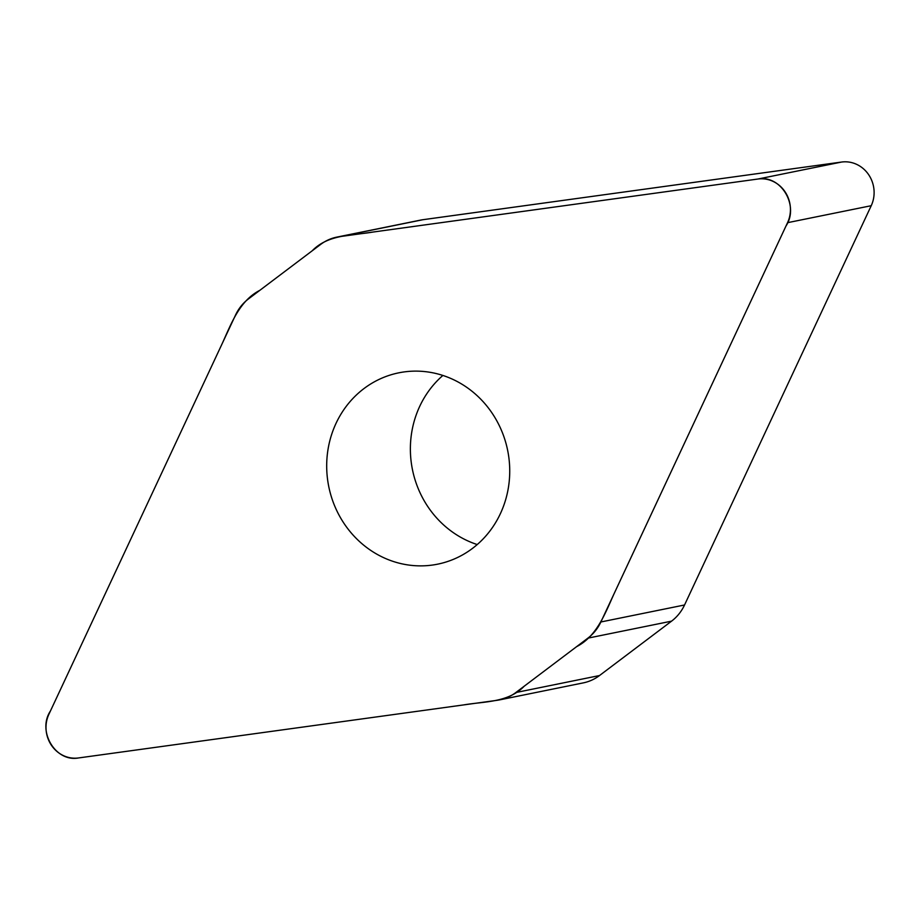 <?xml version="1.0" encoding="UTF-8"?>
<svg xmlns="http://www.w3.org/2000/svg" width="920" height="920" viewBox="0 0 920 920"><rect width="100%" height="100%" fill="white"/><g stroke="black" fill="none" stroke-linecap="round" stroke-linejoin="round"><path stroke-width="1.38" d="M336.823 237.118L420.497 220.121A45.436 42.481 78.5 0 1 422.981 219.696L841.593 162.046A30.061 28.106 78.5 0 1 868.63 174.65A30.061 28.106 78.5 0 1 871.228 205.7L684.549 604.981A45.436 42.481 78.5 0 1 671.565 621.149L599.506 675.544A45.436 42.481 78.5 0 1 583.291 682.881L499.606 699.879A45.436 42.481 -101.5 0 0 515.821 692.542L587.88 638.146A45.436 42.481 -101.5 0 0 600.875 621.977L787.543 222.686A30.061 28.106 -101.5 0 0 784.944 191.636A30.061 28.106 -101.5 0 0 757.907 179.032L339.308 236.693A45.436 42.481 -101.5 0 0 336.823 237.118A45.436 42.481 -101.5 0 0 320.608 244.455L248.549 298.85A45.436 42.481 -101.5 0 0 235.554 315.019L48.886 714.299A30.061 28.106 -101.5 0 0 51.486 745.349A30.061 28.106 -101.5 0 0 78.522 757.953L497.122 700.304A45.436 42.481 -101.5 0 0 499.606 699.879M404.122 371.921A97.623 91.264 78.5 0 1 508.185 453.18A97.623 91.264 78.5 0 1 437.644 564.167A97.623 91.264 78.5 0 1 328.773 486.657A97.623 91.264 78.5 0 1 398.785 372.83A97.623 91.264 78.5 0 1 404.122 371.921M442.888 375.44A97.623 91.264 -101.5 0 0 412.459 469.66A97.623 91.264 -101.5 0 0 477.227 544.559M78.522 757.953C55.407 762.381 36.972 731.067 50.416 711.033L222.123 343.758C231.368 323.449 239.476 300.805 259.82 290.34L312.133 250.849C328.325 234.14 351.957 235.681 372.864 232.07L757.907 179.032C781.022 174.616 799.457 205.919 786.013 225.952L614.307 593.227C605.061 613.548 596.953 636.18 576.61 646.656L524.297 686.136C508.104 702.857 484.472 701.316 463.565 704.927L78.522 757.953M422.981 219.696L339.308 236.693M757.907 179.032L841.593 162.046M787.543 222.686L871.228 205.7M600.875 621.977L684.549 604.981M671.565 621.149L587.88 638.146M515.821 692.542L599.506 675.544"/></g></svg>
